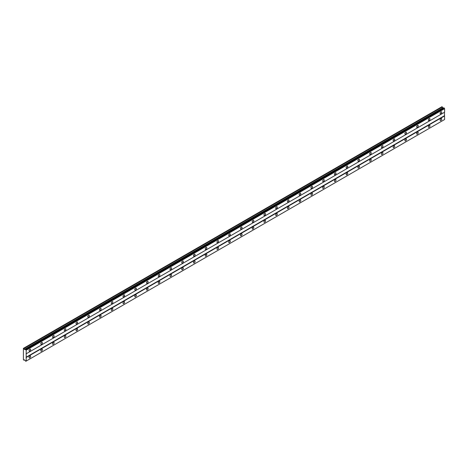<?xml version="1.0" encoding="UTF-8"?>
<svg xmlns="http://www.w3.org/2000/svg" width="468" height="468" viewBox="0 0 468 468"><rect width="100%" height="100%" fill="white"/><g stroke="black" fill="none" stroke-linecap="round" stroke-linejoin="round"><path stroke-width="0.7" d="M440.932 113.747A1.141 0.661 120 0 0 441.675 112.741A1.141 0.661 120 0 0 441.5 111.823A1.141 0.661 120 0 0 440.932 111.881A1.141 0.661 120 0 0 440.183 112.887A1.141 0.661 120 0 0 440.359 113.8A1.141 0.661 120 0 0 440.932 113.747M29.858 351.076A1.141 0.661 120 0 0 30.607 350.07A1.141 0.661 120 0 0 30.432 349.151A1.141 0.661 120 0 0 29.858 349.21A1.141 0.661 120 0 0 29.115 350.216A1.141 0.661 120 0 0 29.291 351.135A1.141 0.661 120 0 0 29.858 351.076M41.605 344.296A1.141 0.661 120 0 0 42.348 343.29A1.141 0.661 120 0 0 42.173 342.371A1.141 0.661 120 0 0 41.605 342.43A1.141 0.661 120 0 0 40.856 343.436A1.141 0.661 120 0 0 41.032 344.349A1.141 0.661 120 0 0 41.605 344.296M53.352 337.516A1.141 0.661 120 0 0 54.095 336.51A1.141 0.661 120 0 0 53.919 335.591A1.141 0.661 120 0 0 53.352 335.65A1.141 0.661 120 0 0 52.603 336.656A1.141 0.661 120 0 0 52.779 337.568A1.141 0.661 120 0 0 53.352 337.516M65.093 330.736A1.141 0.661 120 0 0 65.842 329.729A1.141 0.661 120 0 0 65.666 328.811A1.141 0.661 120 0 0 65.093 328.869A1.141 0.661 120 0 0 64.35 329.876A1.141 0.661 120 0 0 64.525 330.788A1.141 0.661 120 0 0 65.093 330.736M76.84 323.95A1.141 0.661 120 0 0 77.583 322.943A1.141 0.661 120 0 0 77.407 322.031A1.141 0.661 120 0 0 76.84 322.089A1.141 0.661 120 0 0 76.091 323.095A1.141 0.661 120 0 0 76.266 324.008A1.141 0.661 120 0 0 76.84 323.95M88.587 317.169A1.141 0.661 120 0 0 89.329 316.163A1.141 0.661 120 0 0 89.154 315.251A1.141 0.661 120 0 0 88.587 315.309A1.141 0.661 120 0 0 87.838 316.315A1.141 0.661 120 0 0 88.013 317.228A1.141 0.661 120 0 0 88.587 317.169M100.328 310.389A1.141 0.661 120 0 0 101.076 309.383A1.141 0.661 120 0 0 100.901 308.47A1.141 0.661 120 0 0 100.328 308.523A1.141 0.661 120 0 0 99.585 309.529A1.141 0.661 120 0 0 99.76 310.448A1.141 0.661 120 0 0 100.328 310.389M112.074 303.609A1.141 0.661 120 0 0 112.817 302.603A1.141 0.661 120 0 0 112.642 301.69A1.141 0.661 120 0 0 112.074 301.743A1.141 0.661 120 0 0 111.326 302.749A1.141 0.661 120 0 0 111.501 303.668A1.141 0.661 120 0 0 112.074 303.609M123.821 296.829A1.141 0.661 120 0 0 124.564 295.823A1.141 0.661 120 0 0 124.389 294.91A1.141 0.661 120 0 0 123.821 294.963A1.141 0.661 120 0 0 123.072 295.969A1.141 0.661 120 0 0 123.248 296.887A1.141 0.661 120 0 0 123.821 296.829M135.562 290.049A1.141 0.661 120 0 0 136.311 289.043A1.141 0.661 120 0 0 136.135 288.124A1.141 0.661 120 0 0 135.562 288.183A1.141 0.661 120 0 0 134.819 289.189A1.141 0.661 120 0 0 134.995 290.101A1.141 0.661 120 0 0 135.562 290.049M147.309 283.269A1.141 0.661 120 0 0 148.052 282.262A1.141 0.661 120 0 0 147.876 281.344A1.141 0.661 120 0 0 147.309 281.403A1.141 0.661 120 0 0 146.56 282.409A1.141 0.661 120 0 0 146.736 283.321A1.141 0.661 120 0 0 147.309 283.269M159.056 276.489A1.141 0.661 120 0 0 159.799 275.482A1.141 0.661 120 0 0 159.623 274.564A1.141 0.661 120 0 0 159.056 274.622A1.141 0.661 120 0 0 158.307 275.629A1.141 0.661 120 0 0 158.482 276.541A1.141 0.661 120 0 0 159.056 276.489M170.797 269.703A1.141 0.661 120 0 0 171.545 268.696A1.141 0.661 120 0 0 171.37 267.784A1.141 0.661 120 0 0 170.797 267.842A1.141 0.661 120 0 0 170.054 268.848A1.141 0.661 120 0 0 170.229 269.761A1.141 0.661 120 0 0 170.797 269.703M182.543 262.922A1.141 0.661 120 0 0 183.286 261.916A1.141 0.661 120 0 0 183.117 261.004A1.141 0.661 120 0 0 182.543 261.062A1.141 0.661 120 0 0 181.795 262.068A1.141 0.661 120 0 0 181.97 262.981A1.141 0.661 120 0 0 182.543 262.922M194.29 256.142A1.141 0.661 120 0 0 195.033 255.136A1.141 0.661 120 0 0 194.858 254.223A1.141 0.661 120 0 0 194.29 254.276A1.141 0.661 120 0 0 193.541 255.282A1.141 0.661 120 0 0 193.717 256.201A1.141 0.661 120 0 0 194.29 256.142M206.031 249.362A1.141 0.661 120 0 0 206.78 248.356A1.141 0.661 120 0 0 206.604 247.443A1.141 0.661 120 0 0 206.031 247.496A1.141 0.661 120 0 0 205.288 248.502A1.141 0.661 120 0 0 205.464 249.421A1.141 0.661 120 0 0 206.031 249.362M217.778 242.582A1.141 0.661 120 0 0 218.521 241.576A1.141 0.661 120 0 0 218.351 240.663A1.141 0.661 120 0 0 217.778 240.716A1.141 0.661 120 0 0 217.029 241.722A1.141 0.661 120 0 0 217.205 242.64A1.141 0.661 120 0 0 217.778 242.582M229.525 235.802A1.141 0.661 120 0 0 230.268 234.796A1.141 0.661 120 0 0 230.092 233.877A1.141 0.661 120 0 0 229.525 233.936A1.141 0.661 120 0 0 228.776 234.942A1.141 0.661 120 0 0 228.951 235.86A1.141 0.661 120 0 0 229.525 235.802M241.266 229.022A1.141 0.661 120 0 0 242.014 228.015A1.141 0.661 120 0 0 241.839 227.097A1.141 0.661 120 0 0 241.266 227.155A1.141 0.661 120 0 0 240.523 228.162A1.141 0.661 120 0 0 240.698 229.074A1.141 0.661 120 0 0 241.266 229.022M253.012 222.241A1.141 0.661 120 0 0 253.755 221.235A1.141 0.661 120 0 0 253.586 220.317A1.141 0.661 120 0 0 253.012 220.375A1.141 0.661 120 0 0 252.264 221.382A1.141 0.661 120 0 0 252.439 222.294A1.141 0.661 120 0 0 253.012 222.241M264.759 215.461A1.141 0.661 120 0 0 265.502 214.455A1.141 0.661 120 0 0 265.327 213.537A1.141 0.661 120 0 0 264.759 213.595A1.141 0.661 120 0 0 264.01 214.601A1.141 0.661 120 0 0 264.186 215.514A1.141 0.661 120 0 0 264.759 215.461M276.5 208.675A1.141 0.661 120 0 0 277.249 207.669A1.141 0.661 120 0 0 277.074 206.757A1.141 0.661 120 0 0 276.5 206.815A1.141 0.661 120 0 0 275.757 207.821A1.141 0.661 120 0 0 275.933 208.734A1.141 0.661 120 0 0 276.5 208.675M288.247 201.895A1.141 0.661 120 0 0 288.99 200.889A1.141 0.661 120 0 0 288.82 199.976A1.141 0.661 120 0 0 288.247 200.035A1.141 0.661 120 0 0 287.498 201.041A1.141 0.661 120 0 0 287.674 201.954A1.141 0.661 120 0 0 288.247 201.895M299.994 195.115A1.141 0.661 120 0 0 300.737 194.109A1.141 0.661 120 0 0 300.561 193.196A1.141 0.661 120 0 0 299.994 193.249A1.141 0.661 120 0 0 299.245 194.255A1.141 0.661 120 0 0 299.421 195.174A1.141 0.661 120 0 0 299.994 195.115M311.735 188.335A1.141 0.661 120 0 0 312.484 187.329A1.141 0.661 120 0 0 312.308 186.416A1.141 0.661 120 0 0 311.735 186.469A1.141 0.661 120 0 0 310.992 187.475A1.141 0.661 120 0 0 311.167 188.393A1.141 0.661 120 0 0 311.735 188.335M323.482 181.555A1.141 0.661 120 0 0 324.225 180.549A1.141 0.661 120 0 0 324.055 179.636A1.141 0.661 120 0 0 323.482 179.689A1.141 0.661 120 0 0 322.733 180.695A1.141 0.661 120 0 0 322.908 181.613A1.141 0.661 120 0 0 323.482 181.555M335.228 174.775A1.141 0.661 120 0 0 335.971 173.768A1.141 0.661 120 0 0 335.796 172.85A1.141 0.661 120 0 0 335.228 172.908A1.141 0.661 120 0 0 334.48 173.915A1.141 0.661 120 0 0 334.655 174.833A1.141 0.661 120 0 0 335.228 174.775M346.969 167.994A1.141 0.661 120 0 0 347.718 166.988A1.141 0.661 120 0 0 347.543 166.07A1.141 0.661 120 0 0 346.969 166.128A1.141 0.661 120 0 0 346.226 167.134A1.141 0.661 120 0 0 346.402 168.047A1.141 0.661 120 0 0 346.969 167.994M358.716 161.214A1.141 0.661 120 0 0 359.459 160.208A1.141 0.661 120 0 0 359.289 159.29A1.141 0.661 120 0 0 358.716 159.348A1.141 0.661 120 0 0 357.967 160.354A1.141 0.661 120 0 0 358.143 161.267A1.141 0.661 120 0 0 358.716 161.214M370.463 154.428A1.141 0.661 120 0 0 371.206 153.422A1.141 0.661 120 0 0 371.03 152.509A1.141 0.661 120 0 0 370.463 152.568A1.141 0.661 120 0 0 369.714 153.574A1.141 0.661 120 0 0 369.89 154.487A1.141 0.661 120 0 0 370.463 154.428M382.204 147.648A1.141 0.661 120 0 0 382.953 146.642A1.141 0.661 120 0 0 382.777 145.729A1.141 0.661 120 0 0 382.204 145.788A1.141 0.661 120 0 0 381.461 146.794A1.141 0.661 120 0 0 381.636 147.707A1.141 0.661 120 0 0 382.204 147.648M393.951 140.868A1.141 0.661 120 0 0 394.694 139.862A1.141 0.661 120 0 0 394.524 138.949A1.141 0.661 120 0 0 393.951 139.002A1.141 0.661 120 0 0 393.202 140.014A1.141 0.661 120 0 0 393.377 140.927A1.141 0.661 120 0 0 393.951 140.868M405.697 134.088A1.141 0.661 120 0 0 406.44 133.082A1.141 0.661 120 0 0 406.265 132.169A1.141 0.661 120 0 0 405.697 132.222A1.141 0.661 120 0 0 404.949 133.228A1.141 0.661 120 0 0 405.124 134.146A1.141 0.661 120 0 0 405.697 134.088M417.438 127.308A1.141 0.661 120 0 0 418.187 126.301A1.141 0.661 120 0 0 418.012 125.389A1.141 0.661 120 0 0 417.438 125.442A1.141 0.661 120 0 0 416.695 126.448A1.141 0.661 120 0 0 416.871 127.366A1.141 0.661 120 0 0 417.438 127.308M429.185 120.528A1.141 0.661 120 0 0 429.928 119.521A1.141 0.661 120 0 0 429.759 118.603A1.141 0.661 120 0 0 429.185 118.661A1.141 0.661 120 0 0 428.436 119.668A1.141 0.661 120 0 0 428.612 120.586A1.141 0.661 120 0 0 429.185 120.528M440.932 120.528A1.141 0.661 120 0 0 441.675 119.521A1.141 0.661 120 0 0 441.5 118.603A1.141 0.661 120 0 0 440.932 118.661A1.141 0.661 120 0 0 440.183 119.668A1.141 0.661 120 0 0 440.359 120.586A1.141 0.661 120 0 0 440.932 120.528M29.858 357.856A1.141 0.661 120 0 0 30.607 356.85A1.141 0.661 120 0 0 30.432 355.937A1.141 0.661 120 0 0 29.858 355.99A1.141 0.661 120 0 0 29.115 356.996A1.141 0.661 120 0 0 29.291 357.915A1.141 0.661 120 0 0 29.858 357.856M41.605 351.076A1.141 0.661 120 0 0 42.348 350.07A1.141 0.661 120 0 0 42.173 349.151A1.141 0.661 120 0 0 41.605 349.21A1.141 0.661 120 0 0 40.856 350.216A1.141 0.661 120 0 0 41.032 351.135A1.141 0.661 120 0 0 41.605 351.076M53.352 344.296A1.141 0.661 120 0 0 54.095 343.29A1.141 0.661 120 0 0 53.919 342.371A1.141 0.661 120 0 0 53.352 342.43A1.141 0.661 120 0 0 52.603 343.436A1.141 0.661 120 0 0 52.779 344.349A1.141 0.661 120 0 0 53.352 344.296M65.093 337.516A1.141 0.661 120 0 0 65.842 336.51A1.141 0.661 120 0 0 65.666 335.591A1.141 0.661 120 0 0 65.093 335.65A1.141 0.661 120 0 0 64.35 336.656A1.141 0.661 120 0 0 64.525 337.568A1.141 0.661 120 0 0 65.093 337.516M76.84 330.736A1.141 0.661 120 0 0 77.583 329.729A1.141 0.661 120 0 0 77.407 328.811A1.141 0.661 120 0 0 76.84 328.869A1.141 0.661 120 0 0 76.091 329.876A1.141 0.661 120 0 0 76.266 330.788A1.141 0.661 120 0 0 76.84 330.736M88.587 323.95A1.141 0.661 120 0 0 89.329 322.943A1.141 0.661 120 0 0 89.154 322.031A1.141 0.661 120 0 0 88.587 322.089A1.141 0.661 120 0 0 87.838 323.095A1.141 0.661 120 0 0 88.013 324.008A1.141 0.661 120 0 0 88.587 323.95M100.328 317.169A1.141 0.661 120 0 0 101.076 316.163A1.141 0.661 120 0 0 100.901 315.251A1.141 0.661 120 0 0 100.328 315.309A1.141 0.661 120 0 0 99.585 316.315A1.141 0.661 120 0 0 99.76 317.228A1.141 0.661 120 0 0 100.328 317.169M112.074 310.389A1.141 0.661 120 0 0 112.817 309.383A1.141 0.661 120 0 0 112.642 308.47A1.141 0.661 120 0 0 112.074 308.523A1.141 0.661 120 0 0 111.326 309.529A1.141 0.661 120 0 0 111.501 310.448A1.141 0.661 120 0 0 112.074 310.389M123.821 303.609A1.141 0.661 120 0 0 124.564 302.603A1.141 0.661 120 0 0 124.389 301.69A1.141 0.661 120 0 0 123.821 301.743A1.141 0.661 120 0 0 123.072 302.749A1.141 0.661 120 0 0 123.248 303.668A1.141 0.661 120 0 0 123.821 303.609M135.562 296.829A1.141 0.661 120 0 0 136.311 295.823A1.141 0.661 120 0 0 136.135 294.91A1.141 0.661 120 0 0 135.562 294.963A1.141 0.661 120 0 0 134.819 295.969A1.141 0.661 120 0 0 134.995 296.887A1.141 0.661 120 0 0 135.562 296.829M147.309 290.049A1.141 0.661 120 0 0 148.052 289.043A1.141 0.661 120 0 0 147.876 288.124A1.141 0.661 120 0 0 147.309 288.183A1.141 0.661 120 0 0 146.56 289.189A1.141 0.661 120 0 0 146.736 290.107A1.141 0.661 120 0 0 147.309 290.049M159.056 283.269A1.141 0.661 120 0 0 159.799 282.262A1.141 0.661 120 0 0 159.623 281.344A1.141 0.661 120 0 0 159.056 281.403A1.141 0.661 120 0 0 158.307 282.409A1.141 0.661 120 0 0 158.482 283.321A1.141 0.661 120 0 0 159.056 283.269M170.797 276.489A1.141 0.661 120 0 0 171.545 275.482A1.141 0.661 120 0 0 171.37 274.564A1.141 0.661 120 0 0 170.797 274.622A1.141 0.661 120 0 0 170.054 275.629A1.141 0.661 120 0 0 170.229 276.541A1.141 0.661 120 0 0 170.797 276.489M182.543 269.703A1.141 0.661 120 0 0 183.286 268.696A1.141 0.661 120 0 0 183.117 267.784A1.141 0.661 120 0 0 182.543 267.842A1.141 0.661 120 0 0 181.795 268.848A1.141 0.661 120 0 0 181.97 269.761A1.141 0.661 120 0 0 182.543 269.703M194.29 262.922A1.141 0.661 120 0 0 195.033 261.916A1.141 0.661 120 0 0 194.858 261.004A1.141 0.661 120 0 0 194.29 261.062A1.141 0.661 120 0 0 193.541 262.068A1.141 0.661 120 0 0 193.717 262.981A1.141 0.661 120 0 0 194.29 262.922M206.031 256.142A1.141 0.661 120 0 0 206.78 255.136A1.141 0.661 120 0 0 206.604 254.223A1.141 0.661 120 0 0 206.031 254.276A1.141 0.661 120 0 0 205.288 255.288A1.141 0.661 120 0 0 205.464 256.201A1.141 0.661 120 0 0 206.031 256.142M217.778 249.362A1.141 0.661 120 0 0 218.521 248.356A1.141 0.661 120 0 0 218.351 247.443A1.141 0.661 120 0 0 217.778 247.496A1.141 0.661 120 0 0 217.029 248.502A1.141 0.661 120 0 0 217.205 249.421A1.141 0.661 120 0 0 217.778 249.362M229.525 242.582A1.141 0.661 120 0 0 230.268 241.576A1.141 0.661 120 0 0 230.092 240.663A1.141 0.661 120 0 0 229.525 240.716A1.141 0.661 120 0 0 228.776 241.722A1.141 0.661 120 0 0 228.951 242.64A1.141 0.661 120 0 0 229.525 242.582M241.266 235.802A1.141 0.661 120 0 0 242.014 234.796A1.141 0.661 120 0 0 241.839 233.877A1.141 0.661 120 0 0 241.266 233.936A1.141 0.661 120 0 0 240.523 234.942A1.141 0.661 120 0 0 240.698 235.86A1.141 0.661 120 0 0 241.266 235.802M253.012 229.022A1.141 0.661 120 0 0 253.755 228.015A1.141 0.661 120 0 0 253.586 227.097A1.141 0.661 120 0 0 253.012 227.155A1.141 0.661 120 0 0 252.264 228.162A1.141 0.661 120 0 0 252.439 229.074A1.141 0.661 120 0 0 253.012 229.022M264.759 222.241A1.141 0.661 120 0 0 265.502 221.235A1.141 0.661 120 0 0 265.327 220.317A1.141 0.661 120 0 0 264.759 220.375A1.141 0.661 120 0 0 264.01 221.382A1.141 0.661 120 0 0 264.186 222.294A1.141 0.661 120 0 0 264.759 222.241M276.5 215.461A1.141 0.661 120 0 0 277.249 214.455A1.141 0.661 120 0 0 277.074 213.537A1.141 0.661 120 0 0 276.5 213.595A1.141 0.661 120 0 0 275.757 214.601A1.141 0.661 120 0 0 275.933 215.514A1.141 0.661 120 0 0 276.5 215.461M288.247 208.675A1.141 0.661 120 0 0 288.99 207.669A1.141 0.661 120 0 0 288.82 206.757A1.141 0.661 120 0 0 288.247 206.815A1.141 0.661 120 0 0 287.498 207.821A1.141 0.661 120 0 0 287.674 208.734A1.141 0.661 120 0 0 288.247 208.675M299.994 201.895A1.141 0.661 120 0 0 300.737 200.889A1.141 0.661 120 0 0 300.561 199.976A1.141 0.661 120 0 0 299.994 200.035A1.141 0.661 120 0 0 299.245 201.041A1.141 0.661 120 0 0 299.421 201.954A1.141 0.661 120 0 0 299.994 201.895M311.735 195.115A1.141 0.661 120 0 0 312.484 194.109A1.141 0.661 120 0 0 312.308 193.196A1.141 0.661 120 0 0 311.735 193.249A1.141 0.661 120 0 0 310.992 194.255A1.141 0.661 120 0 0 311.167 195.174A1.141 0.661 120 0 0 311.735 195.115M323.482 188.335A1.141 0.661 120 0 0 324.225 187.329A1.141 0.661 120 0 0 324.055 186.416A1.141 0.661 120 0 0 323.482 186.469A1.141 0.661 120 0 0 322.733 187.475A1.141 0.661 120 0 0 322.908 188.393A1.141 0.661 120 0 0 323.482 188.335M335.228 181.555A1.141 0.661 120 0 0 335.971 180.549A1.141 0.661 120 0 0 335.796 179.636A1.141 0.661 120 0 0 335.228 179.689A1.141 0.661 120 0 0 334.48 180.695A1.141 0.661 120 0 0 334.655 181.613A1.141 0.661 120 0 0 335.228 181.555M346.969 174.775A1.141 0.661 120 0 0 347.718 173.768A1.141 0.661 120 0 0 347.543 172.85A1.141 0.661 120 0 0 346.969 172.908A1.141 0.661 120 0 0 346.226 173.915A1.141 0.661 120 0 0 346.402 174.833A1.141 0.661 120 0 0 346.969 174.775M358.716 167.994A1.141 0.661 120 0 0 359.459 166.988A1.141 0.661 120 0 0 359.289 166.07A1.141 0.661 120 0 0 358.716 166.128A1.141 0.661 120 0 0 357.967 167.134A1.141 0.661 120 0 0 358.143 168.047A1.141 0.661 120 0 0 358.716 167.994M370.463 161.214A1.141 0.661 120 0 0 371.206 160.208A1.141 0.661 120 0 0 371.03 159.29A1.141 0.661 120 0 0 370.463 159.348A1.141 0.661 120 0 0 369.714 160.354A1.141 0.661 120 0 0 369.89 161.267A1.141 0.661 120 0 0 370.463 161.214M382.204 154.434A1.141 0.661 120 0 0 382.953 153.422A1.141 0.661 120 0 0 382.777 152.509A1.141 0.661 120 0 0 382.204 152.568A1.141 0.661 120 0 0 381.461 153.574A1.141 0.661 120 0 0 381.636 154.487A1.141 0.661 120 0 0 382.204 154.434M393.951 147.648A1.141 0.661 120 0 0 394.694 146.642A1.141 0.661 120 0 0 394.524 145.729A1.141 0.661 120 0 0 393.951 145.788A1.141 0.661 120 0 0 393.202 146.794A1.141 0.661 120 0 0 393.377 147.707A1.141 0.661 120 0 0 393.951 147.648M405.697 140.868A1.141 0.661 120 0 0 406.44 139.862A1.141 0.661 120 0 0 406.265 138.949A1.141 0.661 120 0 0 405.697 139.008A1.141 0.661 120 0 0 404.949 140.014A1.141 0.661 120 0 0 405.124 140.927A1.141 0.661 120 0 0 405.697 140.868M417.438 134.088A1.141 0.661 120 0 0 418.187 133.082A1.141 0.661 120 0 0 418.012 132.169A1.141 0.661 120 0 0 417.438 132.222A1.141 0.661 120 0 0 416.695 133.228A1.141 0.661 120 0 0 416.871 134.146A1.141 0.661 120 0 0 417.438 134.088M429.185 127.308A1.141 0.661 120 0 0 429.928 126.301A1.141 0.661 120 0 0 429.759 125.389A1.141 0.661 120 0 0 429.185 125.442A1.141 0.661 120 0 0 428.436 126.448A1.141 0.661 120 0 0 428.612 127.366A1.141 0.661 120 0 0 429.185 127.308M23.4 355.908L23.4 359.722L23.985 360.225L24.324 359.746L25.167 360.489A0.515 0.298 60 0 1 25.483 361.039L25.869 361.261A0.515 0.298 60 0 1 26.19 361.08L26.19 350.222A0.515 0.298 60 0 1 25.869 349.672L25.483 349.45A0.515 0.298 60 0 1 25.167 349.631L24.324 349.403L23.985 348.531L23.4 348.362L23.4 355.908M25.529 349.42L443.939 107.856L444.278 108.102A0.515 0.298 60 0 0 444.6 108.658L26.19 350.222M26.19 353.79L444.6 112.221L444.6 108.658M25.869 361.261L444.6 119.516L444.454 112.302L26.044 353.872M443.354 108.196L441.956 106.71L23.546 348.28M444.231 108.026L25.822 349.59M25.869 349.672L444.278 108.102M444.454 115.695L26.044 357.265M26.19 357.517L444.6 115.953M24.57 359.886L23.985 360.225M442.395 106.961L23.985 348.531M442.734 107.839L24.324 349.403M25.483 349.45L25.167 349.631"/></g></svg>
